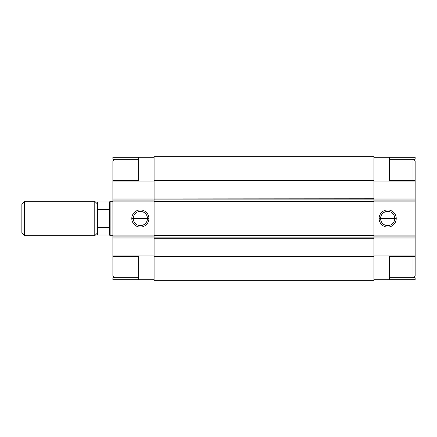 <?xml version="1.0" encoding="UTF-8"?>
<svg xmlns="http://www.w3.org/2000/svg" width="437" height="437" viewBox="0 0 437 437"><rect width="100%" height="100%" fill="white"/><g stroke="black" fill="none" stroke-linecap="round" stroke-linejoin="round"><path stroke-width="0.66" d="M115.024 159.248L112.877 159.248L115.024 159.248L115.024 180.716L115.024 159.248L138.638 159.248L115.024 159.248C114.587 159.609 113.997 158.391 112.877 161.395L112.877 180.716L112.877 161.395M413.003 277.752L415.15 277.752L413.003 277.752L413.003 256.284L413.003 277.752L389.389 277.752L413.003 277.752C413.484 277.315 413.872 278.768 415.15 275.605L415.15 256.284L389.389 256.284L389.389 279.707L415.15 279.707L415.15 277.752L415.15 279.713L389.389 279.707L389.389 256.284L413.003 256.284M413.003 180.716L389.389 180.716L389.389 157.293L415.15 157.293L415.15 159.248L413.003 159.248L413.003 180.716L413.003 159.248L389.389 159.248L415.15 159.248L415.15 157.293L389.389 157.293L389.389 180.716L389.389 159.248M115.024 256.284L138.638 256.284L138.638 279.707L112.877 279.707L112.877 277.752L138.638 277.752L115.024 277.752L115.024 256.284L115.024 277.752L112.877 277.752L112.877 279.707L138.638 279.707L138.638 256.284L112.877 256.284L112.877 275.605C114.002 278.609 114.603 277.402 115.024 277.752M415.15 180.716L415.15 161.395L415.15 180.716L389.389 180.716L415.15 180.716L415.15 181.093L415.15 180.716M380.572 218.5L394.769 218.5A7.101 7.101 0 0 1 387.668 225.601A7.101 7.101 0 0 1 380.572 218.5A7.101 7.101 0 0 0 387.668 225.601A7.101 7.101 0 0 0 394.769 218.5L396.233 218.5L394.769 218.5A7.101 7.101 0 0 0 387.668 211.399A7.101 7.101 0 0 0 380.572 218.5L379.108 218.5A8.56 8.56 0 0 0 387.668 227.065A8.56 8.56 0 0 0 396.233 218.5A8.56 8.56 0 0 0 387.668 209.94A8.56 8.56 0 0 0 379.108 218.5L380.572 218.5A7.101 7.101 0 0 1 387.668 211.399A7.101 7.101 0 0 1 394.769 218.5L380.572 218.5M133.258 218.5L147.455 218.5A7.101 7.101 0 0 1 140.353 225.601A7.101 7.101 0 0 1 133.258 218.5A7.101 7.101 0 0 0 140.353 225.601A7.101 7.101 0 0 0 147.455 218.5L148.919 218.5L147.455 218.5A7.101 7.101 0 0 0 140.353 211.399A7.101 7.101 0 0 0 133.258 218.5L131.794 218.5A8.56 8.56 0 0 0 140.353 227.065A8.56 8.56 0 0 0 148.919 218.5A8.56 8.56 0 0 0 140.353 209.94A8.56 8.56 0 0 0 131.794 218.5L133.258 218.5A7.101 7.101 0 0 1 140.353 211.399A7.101 7.101 0 0 1 147.455 218.5L133.258 218.5M389.389 277.752L389.389 256.284L415.15 256.284L415.15 255.907L415.15 256.284M415.15 157.293L373.93 157.287L415.15 157.293M373.93 181.093L415.15 181.093L415.15 255.907L373.93 255.907L415.15 255.907L415.15 238.056L373.93 238.056L415.15 238.056L373.93 237.892L415.15 237.892L415.15 236.93L373.93 236.93L415.15 236.93L415.15 235.122L373.93 235.122L415.15 235.122L415.15 200.075L373.93 200.075L415.15 200.075L415.15 199.114L373.93 199.114L415.15 199.114L373.93 198.944L415.15 198.944L415.15 181.093L373.93 181.093M373.93 279.713L415.15 279.707L373.93 279.713M138.638 159.248L138.638 180.716L112.877 180.716L112.877 235.122L154.097 235.122L112.877 235.122L112.877 256.284L112.877 255.907L154.097 255.907L112.877 255.907L112.877 180.716L138.638 180.716L138.638 157.293L112.877 157.293L112.877 159.248L112.877 157.287L138.638 157.293L138.638 180.716L115.024 180.716M112.877 256.284L138.638 256.284L138.638 277.752M112.877 279.707L154.097 279.713L112.877 279.707M112.877 181.093L154.097 181.093L112.877 181.093M154.097 157.287L112.877 157.293L154.097 157.287M373.93 156.67L373.93 280.33L373.93 235.292L154.097 235.292L154.097 199.884L373.93 199.884L373.93 198.917L154.097 198.917L154.097 199.884L154.097 198.917L373.93 198.917L154.097 198.917L373.93 198.748L373.93 180.716L154.097 180.716L154.097 198.748L154.097 180.716L373.93 180.716L373.93 156.67L154.097 156.67L154.097 180.716L154.097 156.67L373.93 156.67M373.93 201.878L415.15 201.878L373.93 201.878M379.108 218.5A8.56 8.56 0 0 1 387.668 209.94A8.56 8.56 0 0 1 396.233 218.5A8.56 8.56 0 0 1 387.668 227.065A8.56 8.56 0 0 1 379.108 218.5M154.097 280.33L154.097 235.292L154.097 237.116L373.93 237.116L154.097 237.116L154.097 238.089L373.93 238.089L154.097 238.089L373.93 238.252L154.097 238.252L154.097 256.284L373.93 256.284L154.097 256.284L154.097 280.33L373.93 280.33L154.097 280.33M112.877 236.93L154.097 236.93L112.877 236.93M112.877 237.892L154.097 237.892L112.877 237.892M112.877 238.056L154.097 238.056L112.877 238.056M112.877 198.944L154.097 198.944L112.877 198.944M112.877 199.114L154.097 199.114L112.877 199.114M112.877 200.075L154.097 200.075L112.877 200.075M112.877 201.878L154.097 201.878L112.877 201.878M131.794 218.5A8.56 8.56 0 0 1 140.353 209.94A8.56 8.56 0 0 1 148.919 218.5A8.56 8.56 0 0 1 140.353 227.065A8.56 8.56 0 0 1 131.794 218.5M373.93 235.292L373.93 201.714L154.097 201.714L154.097 235.292L373.93 235.292M373.93 201.714L373.93 199.884L154.097 199.884L154.097 201.714L373.93 201.714M109.441 202.014L110.129 201.326L112.877 201.326L110.129 201.326L110.129 235.674L109.441 234.991L97.418 234.991L97.418 213.753L97.418 227.617L109.441 227.617L109.441 209.389L97.418 209.389L97.418 213.753L97.418 209.389L109.441 209.389L109.441 202.014L97.418 202.014L109.441 202.014L109.441 227.617L97.418 227.617L97.418 234.991L109.441 234.991L109.441 227.617L109.441 234.991L110.129 235.674L112.877 235.674L110.129 235.674L110.129 201.326L109.441 202.014M21.85 203.964L24.488 201.326L94.78 201.326L97.418 203.964L94.78 201.326L94.78 235.674L24.488 235.674L21.85 233.036L24.488 235.674L94.78 235.674L97.418 233.036L94.78 235.674L94.78 201.326L24.488 201.326L24.488 235.674L24.488 201.326L21.85 203.964L21.85 233.036L21.85 203.964M97.418 202.014L97.418 209.389L97.418 202.014M413.003 159.248C413.495 159.647 413.981 158.341 415.15 161.395"/></g></svg>

